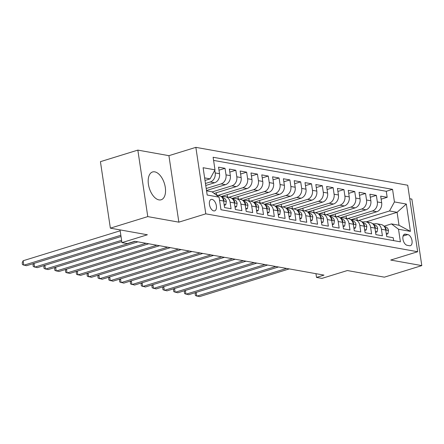 <?xml version="1.0" encoding="UTF-8"?>
<svg xmlns="http://www.w3.org/2000/svg" width="444" height="444" viewBox="0 0 444 444"><rect width="100%" height="100%" fill="white"/><g stroke="black" fill="none" stroke-linecap="round" stroke-linejoin="round"><path stroke-width="0.67" d="M158.958 199.889A14.552 7.903 72.8 0 0 161.155 199.772A14.552 7.903 72.8 0 0 164.929 185.453A14.552 7.903 72.8 0 0 154.767 171.856A14.552 7.903 72.8 0 0 152.57 171.967A14.552 7.903 72.8 0 0 148.796 186.286A14.552 7.903 72.8 0 0 158.958 199.889M213.769 210.894A5.972 3.241 72.8 0 0 214.668 210.85A5.972 3.241 72.8 0 0 216.217 204.973A5.972 3.241 72.8 0 0 212.049 199.395A5.972 3.241 72.8 0 0 211.15 199.439A5.972 3.241 72.8 0 0 209.601 205.317A5.972 3.241 72.8 0 0 213.769 210.894M137.84 150.111L100.427 161.666L110.362 228.155L147.774 216.605L178.854 222.161L205.794 213.842L195.854 147.353L168.92 155.672L137.84 150.111L147.774 216.605M205.794 213.842L417.66 251.731L407.725 185.237L195.854 147.353M417.66 251.731L390.72 260.051L421.8 265.606L411.866 199.117L409.74 198.734M421.8 265.606L384.387 277.161L347.363 270.54L321.922 278.394L316.517 277.428L323.998 275.119L134.832 241.292L127.35 243.601L121.945 242.635L147.386 234.776L110.362 228.155M219.552 200.305L223.604 201.027L224.586 207.587L231.069 208.747L230.092 202.187L234.415 202.964A7.465 6.033 -79.9 0 0 229.742 197.463L225.419 196.692A7.465 6.033 100.1 0 1 230.092 202.187M234.415 202.964L235.392 209.518L241.88 210.678L240.898 204.123L245.221 204.895A7.465 6.033 -79.9 0 0 240.548 199.395L236.225 198.623A7.465 6.033 100.1 0 1 240.898 204.123M245.221 204.895L246.204 211.455L252.692 212.615L251.709 206.055L256.033 206.826A7.465 6.033 -79.9 0 0 251.359 201.332L247.036 200.555A7.465 6.033 100.1 0 1 251.709 206.055M256.033 206.826L257.015 213.386L263.497 214.546L262.521 207.986L266.844 208.763A7.465 6.033 -79.9 0 0 262.171 203.263L257.847 202.492A7.465 6.033 100.1 0 1 262.521 207.986M266.844 208.763L267.821 215.318L274.309 216.478L273.326 209.918L277.65 210.695A7.465 6.033 -79.9 0 0 272.977 205.195L268.653 204.423A7.465 6.033 100.1 0 1 273.326 209.918M277.65 210.695L278.632 217.255L285.12 218.415L284.138 211.855L288.461 212.626A7.465 6.033 -79.9 0 0 283.788 207.132L279.465 206.355A7.465 6.033 100.1 0 1 284.138 211.855M288.461 212.626L289.444 219.186L295.926 220.346L294.949 213.786L299.273 214.557A7.465 6.033 -79.9 0 0 294.6 209.063L290.276 208.292A7.465 6.033 100.1 0 1 294.949 213.786M299.273 214.557L300.249 221.118L306.737 222.278L305.755 215.717L310.079 216.494A7.465 6.033 -79.9 0 0 305.405 210.994L301.082 210.223A7.465 6.033 100.1 0 1 305.755 215.717M310.079 216.494L311.061 223.055L317.549 224.214L316.566 217.654L320.89 218.426A7.465 6.033 -79.9 0 0 316.217 212.931L311.893 212.154A7.465 6.033 100.1 0 1 316.566 217.654M320.89 218.426L321.872 224.986L328.355 226.146L327.378 219.586L331.701 220.357A7.465 6.033 -79.9 0 0 327.028 214.863L322.705 214.086A7.465 6.033 100.1 0 1 327.378 219.586M331.701 220.357L332.678 226.917L339.166 228.077L338.184 221.517L342.507 222.294A7.465 6.033 -79.9 0 0 337.834 216.794L333.511 216.023A7.465 6.033 100.1 0 1 338.184 221.517M342.507 222.294L343.49 228.849L349.977 230.009L348.995 223.454L353.319 224.226A7.465 6.033 -79.9 0 0 348.645 218.726L344.322 217.954A7.465 6.033 100.1 0 1 348.995 223.454M353.319 224.226L354.301 230.786L360.783 231.946L359.807 225.386L364.13 226.157A7.465 6.033 -79.9 0 0 359.457 220.662L355.133 219.885A7.465 6.033 100.1 0 1 359.807 225.386M364.13 226.157L365.107 232.717L371.595 233.877L370.612 227.317L374.936 228.088A7.465 6.033 -79.9 0 0 370.263 222.594L365.939 221.822A7.465 6.033 100.1 0 1 370.612 227.317M374.936 228.088L375.918 234.648L382.406 235.808L381.424 229.248A7.465 6.033 -79.9 0 0 376.751 223.754A7.465 6.033 -79.9 0 0 374.364 223.909L373.21 224.27M350.877 219.736L376.751 211.744A7.465 6.033 -79.9 0 0 381.668 202.708L380.686 196.148L387.174 197.308L381.135 199.173M347.802 218.576L372.427 210.972A7.465 6.033 -79.9 0 0 377.339 201.937L376.362 195.377L370.329 197.241M376.362 195.377L369.874 194.217L370.857 200.777A7.465 6.033 -79.9 0 1 365.945 209.812L340.065 217.804M329.254 215.873L355.133 207.881A7.465 6.033 -79.9 0 0 360.045 198.845L359.068 192.285L365.551 193.445L359.518 195.305M318.448 213.936L344.322 205.944A7.465 6.033 -79.9 0 0 349.239 196.908L348.257 190.348L354.739 191.508L348.707 193.373M307.637 212.004L333.516 204.012A7.465 6.033 -79.9 0 0 338.428 194.977L337.446 188.417L343.934 189.577L337.901 191.442M296.825 210.073L322.705 202.081A7.465 6.033 -79.9 0 0 327.617 193.046L326.64 186.486L333.122 187.646L327.089 189.505M286.019 208.136L311.893 200.15A7.465 6.033 -79.9 0 0 316.805 191.109L315.828 184.549L322.311 185.709L316.278 187.573M275.208 206.205L301.088 198.213A7.465 6.033 -79.9 0 0 305.999 189.177L305.017 182.617L311.505 183.777L305.472 185.642M264.396 204.273L290.276 196.281A7.465 6.033 -79.9 0 0 295.188 187.246L294.211 180.686L300.693 181.846L294.661 183.711M253.591 202.336L279.465 194.35A7.465 6.033 -79.9 0 0 284.376 185.309L283.4 178.754L289.882 179.914L283.849 181.774M242.779 200.405L268.659 192.413A7.465 6.033 -79.9 0 0 273.571 183.378L272.588 176.817L279.076 177.977L273.043 179.842M231.968 198.474L257.847 190.482A7.465 6.033 -79.9 0 0 262.759 181.446L261.782 174.886L268.265 176.046L262.232 177.911M221.162 196.542L247.036 188.55A7.465 6.033 -79.9 0 0 251.948 179.515L250.971 172.955L257.453 174.115L251.421 175.974M214.158 193.429L236.23 186.613A7.465 6.033 -79.9 0 0 241.142 177.578L240.16 171.018L246.648 172.178L240.615 174.042M206.516 190.52L225.419 184.682A7.465 6.033 -79.9 0 0 230.331 175.646L229.348 169.086L235.836 170.246L229.803 172.111M205.761 185.481L214.607 182.75A7.465 6.033 -79.9 0 0 219.519 173.715L218.542 167.155L225.025 168.315L218.992 170.174M225.419 196.692A7.465 6.033 100.1 0 0 223.027 196.847L221.872 197.203M236.225 198.623A7.465 6.033 100.1 0 0 233.838 198.779L232.684 199.14M247.036 200.555A7.465 6.033 100.1 0 0 244.65 200.716L243.495 201.071M257.847 202.492A7.465 6.033 100.1 0 0 255.455 202.647L254.301 203.002M268.653 204.423A7.465 6.033 100.1 0 0 266.267 204.579L265.112 204.939M279.465 206.355A7.465 6.033 100.1 0 0 277.078 206.516L275.924 206.871M290.276 208.292A7.465 6.033 100.1 0 0 287.884 208.447L286.73 208.802M301.082 210.223A7.465 6.033 100.1 0 0 298.695 210.378L297.541 210.739M311.893 212.154A7.465 6.033 100.1 0 0 309.507 212.315L308.352 212.67M322.705 214.086A7.465 6.033 100.1 0 0 320.313 214.247L319.158 214.602M333.511 216.023A7.465 6.033 100.1 0 0 331.124 216.178L329.97 216.533M344.322 217.954A7.465 6.033 100.1 0 0 341.936 218.109L340.781 218.47M355.133 219.885A7.465 6.033 100.1 0 0 352.741 220.046L351.587 220.402M365.939 221.822A7.465 6.033 100.1 0 0 363.553 221.978L362.398 222.333M407.836 234.582L405.461 234.16A5.783 3.141 72.8 0 0 404.589 234.204A5.783 3.141 72.8 0 0 403.085 239.893A5.783 3.141 72.8 0 0 407.126 245.299L409.507 245.726A5.783 3.141 72.8 0 0 410.378 245.682A5.783 3.141 72.8 0 0 411.877 239.988A5.783 3.141 72.8 0 0 407.836 234.582L403.069 236.058M206.565 190.837L212.021 191.814L219.081 197.153L220.962 209.734L400.399 241.825L398.518 229.243L391.458 223.904L384.016 226.201M219.081 197.153L207.187 195.027L203.108 167.715L214.996 169.841L213.12 157.259L392.557 189.349L394.439 201.926L406.327 204.051L410.411 231.368L398.518 229.243M205.461 183.466L210.284 181.979L214.607 182.75M206.216 188.506L221.095 183.91L225.419 184.682M212.177 191.936L231.907 185.842L236.23 186.613M218.087 195.382L242.713 187.773L247.036 188.55M228.899 197.314L253.524 189.71L257.847 190.482M239.704 199.245L264.335 191.642L268.659 192.413M250.516 201.182L275.141 193.573L279.465 194.35M261.327 203.113L285.953 195.51L290.276 196.281M272.133 205.045L296.764 197.441L301.088 198.213M282.945 206.976L307.57 199.373L311.893 200.15M293.756 208.913L318.381 201.31L322.705 202.081M304.562 210.845L329.193 203.241L333.516 204.012M315.373 212.776L339.999 205.172L344.322 205.944M326.185 214.713L350.81 207.104L355.133 207.881M336.99 216.644L361.621 209.041L365.945 209.812M387.174 197.308L386.269 191.292L213.586 160.406M214.791 170.219L215.196 172.938A7.465 6.033 100.1 0 1 210.284 181.979M225.025 168.315L226.007 174.875A7.465 6.033 100.1 0 1 221.095 183.91M235.836 170.246L236.819 176.806A7.465 6.033 100.1 0 1 231.907 185.842M246.648 172.178L247.624 178.738A7.465 6.033 100.1 0 1 242.713 187.773M257.453 174.115L258.436 180.675A7.465 6.033 100.1 0 1 253.524 189.71M268.265 176.046L269.247 182.606A7.465 6.033 100.1 0 1 264.335 191.642M279.076 177.977L280.053 184.538A7.465 6.033 100.1 0 1 275.141 193.573M289.882 179.914L290.864 186.469A7.465 6.033 100.1 0 1 285.953 195.51M300.693 181.846L301.676 188.406A7.465 6.033 100.1 0 1 296.764 197.441M311.505 183.777L312.482 190.337A7.465 6.033 100.1 0 1 307.57 199.373M322.311 185.709L323.293 192.269A7.465 6.033 100.1 0 1 318.381 201.31M333.122 187.646L334.104 194.206A7.465 6.033 100.1 0 1 329.193 203.241M343.934 189.577L344.91 196.137A7.465 6.033 100.1 0 1 339.999 205.172M354.739 191.508L355.722 198.068A7.465 6.033 100.1 0 1 350.81 207.104M365.551 193.445L366.533 200A7.465 6.033 100.1 0 1 361.621 209.041M393.645 240.615L393.212 237.745L386.73 236.585L385.747 230.025A7.465 6.033 -79.9 0 0 381.074 224.525L376.751 223.754M391.458 223.904L399.023 225.258L397.091 212.315L389.527 210.967L394.439 201.926M366.178 221.861L397.091 212.315L406.327 204.051M358.613 220.507L389.527 210.967M120.041 229.887L121.945 242.635M315.956 273.682L316.517 277.428M205.011 180.442L210.084 178.877L204.629 177.9M386.269 191.292L392.557 189.349M356.898 217.876L357.254 220.268M353.058 219.958L351.221 219.63M346.087 215.945L346.442 218.331M342.252 218.026L340.409 217.699M331.44 216.089L329.603 215.762M335.276 214.014L335.636 216.4M320.629 214.158L318.792 213.83M324.47 212.077L324.825 214.469M309.823 212.226L307.981 211.899M313.658 210.145L314.013 212.537M299.012 210.295L297.175 209.962M302.847 208.214L303.208 210.6M288.2 208.358L286.363 208.031M292.041 206.277L292.396 208.669M277.395 206.427L275.552 206.099M281.23 204.345L281.585 206.738M266.583 204.495L264.746 204.162M270.418 202.414L270.779 204.801M255.772 202.558L253.935 202.231M259.612 200.477L259.968 202.869M244.966 200.627L243.123 200.299M248.801 198.546L249.156 200.938M234.155 198.696L232.317 198.368M237.99 196.614L238.35 199.001M223.343 196.764L221.506 196.431M227.184 194.683L227.539 197.069M216.372 192.746L216.728 195.138M223.604 201.027A7.465 6.033 -79.9 0 0 218.931 195.532L216.317 195.066M214.996 169.841L210.084 178.877M399.023 225.258L410.411 231.368M178.854 222.161L168.92 155.672M386.269 233.5L387.912 233.794L388.456 230.397A4.945 3.996 -79.9 0 0 385.653 226.906L384.304 226.54M373.609 224.142L372.899 223.948M196.193 292.385L196.759 296.165L286.585 268.426M195.699 292.541L195.155 293.767L195.421 295.565L199.461 296.648L289.288 268.909M374.142 223.981L373.965 223.931A14.269 11.538 -79.9 0 0 373.171 223.754A14.269 11.538 -79.9 0 0 372.577 223.665M372.588 223.676A14.269 11.538 100.1 0 1 372.666 223.698L373.937 224.042M385.681 229.642L386.086 229.426L386.019 228.738A4.945 3.996 -79.9 0 0 384.659 227.039M386.38 234.266L387.912 233.794M375.458 231.568L377.106 231.862L377.65 228.46A4.945 3.996 -79.9 0 0 374.841 224.969L373.493 224.609M362.804 222.211L362.088 222.017M185.381 290.454L185.947 294.233L275.779 266.494M184.893 290.604L184.343 291.836L184.61 293.628L188.65 294.716L278.482 266.977M363.331 222.044L363.159 222A14.269 11.538 -79.9 0 0 362.36 221.822A14.269 11.538 -79.9 0 0 361.766 221.734M361.86 221.767L361.788 221.756A14.269 11.538 100.1 0 1 361.86 221.767L363.125 222.111M374.869 227.705L375.274 227.495L375.208 226.801A4.945 3.996 -79.9 0 0 373.848 225.102M375.574 232.334L377.106 231.862M364.646 229.637L366.294 229.931L366.838 226.529A4.945 3.996 -79.9 0 0 364.03 223.038L362.681 222.672M351.992 220.28L351.276 220.085M174.575 288.522L175.141 292.302L264.968 264.563M174.081 288.672L173.532 289.899L173.804 291.697L177.839 292.785L267.671 265.046M352.525 220.113L352.347 220.063A14.269 11.538 -79.9 0 0 351.554 219.885A14.269 11.538 -79.9 0 0 350.954 219.802M351.049 219.836L350.982 219.819A14.269 11.538 100.1 0 1 351.049 219.836L352.32 220.174M364.063 225.774L364.463 225.558L364.396 224.869A4.945 3.996 -79.9 0 0 363.037 223.171M364.763 230.403L366.294 229.931M353.84 227.7L355.483 227.994L356.027 224.597A4.945 3.996 -79.9 0 0 353.224 221.106L351.876 220.74M341.181 218.343L340.47 218.148M163.764 286.585L164.33 290.365L254.157 262.626M163.27 286.741L162.726 287.967L162.992 289.766L167.033 290.848L256.86 263.109M341.714 218.182L341.536 218.132A14.269 11.538 -79.9 0 0 340.742 217.954A14.269 11.538 -79.9 0 0 340.148 217.865M340.237 217.899L340.171 217.887A14.269 11.538 100.1 0 1 340.237 217.899L341.508 218.243M353.252 223.843L353.657 223.626L353.591 222.938A4.945 3.996 -79.9 0 0 352.225 221.24M353.951 228.471L355.483 227.994M343.029 225.768L344.677 226.063L345.221 222.66A4.945 3.996 -79.9 0 0 342.413 219.169L341.064 218.809M330.375 216.411L329.659 216.217M152.952 284.654L153.519 288.434L243.351 260.695M152.464 284.804L151.915 286.036L152.181 287.829L156.221 288.916L246.054 261.177M330.902 216.245L330.73 216.2A14.269 11.538 -79.9 0 0 329.931 216.023A14.269 11.538 -79.9 0 0 329.337 215.934M329.431 215.967L329.359 215.956A14.269 11.538 100.1 0 1 329.431 215.967L330.697 216.311M342.441 221.906L342.846 221.695L342.779 221.007A4.945 3.996 -79.9 0 0 341.419 219.308M343.145 226.534L344.677 226.063M332.217 223.837L333.866 224.131L334.41 220.729A4.945 3.996 -79.9 0 0 331.601 217.238L330.253 216.872M319.563 214.48L318.848 214.286M142.147 282.723L142.713 286.502L232.539 258.763M141.653 282.872L141.103 284.099L141.375 285.897L145.41 286.985L235.242 259.246M320.096 214.313L319.919 214.269A14.269 11.538 -79.9 0 0 319.125 214.091A14.269 11.538 -79.9 0 0 318.526 214.002M318.542 214.014A14.269 11.538 100.1 0 1 318.62 214.036L319.891 214.38M331.635 219.974L332.034 219.758L331.968 219.07A4.945 3.996 -79.9 0 0 330.608 217.371M332.334 224.603L333.866 224.131M321.412 221.9L323.054 222.194L323.598 218.798A4.945 3.996 -79.9 0 0 320.796 215.307L319.447 214.94M308.752 212.543L308.042 212.354M131.335 280.786L131.901 284.565L221.728 256.826M130.841 280.941L130.297 282.168L130.564 283.966L134.604 285.048L224.431 257.315M309.285 212.382L309.107 212.332A14.269 11.538 -79.9 0 0 308.314 212.154A14.269 11.538 -79.9 0 0 307.72 212.071M307.731 212.082A14.269 11.538 100.1 0 1 307.809 212.104L309.079 212.443M320.823 218.043L321.228 217.826L321.162 217.138A4.945 3.996 -79.9 0 0 319.797 215.44M321.523 222.672L323.054 222.194M310.6 219.969L312.249 220.263L312.792 216.861A4.945 3.996 -79.9 0 0 309.984 213.37L308.636 213.009M297.946 210.611L297.23 210.417M120.524 278.854L121.09 282.634L210.922 254.895M120.035 279.01L119.486 280.236L119.752 282.034L123.793 283.117L213.625 255.378M298.473 210.45L298.301 210.401A14.269 11.538 -79.9 0 0 297.502 210.223A14.269 11.538 -79.9 0 0 296.908 210.134M297.003 210.167L296.931 210.156A14.269 11.538 100.1 0 1 297.003 210.167L298.268 210.512M310.012 216.106L310.417 215.895L310.35 215.207A4.945 3.996 -79.9 0 0 308.991 213.509M310.717 220.735L312.249 220.263M299.789 218.037L301.437 218.331L301.981 214.929A4.945 3.996 -79.9 0 0 299.173 211.438L297.824 211.078M287.135 208.68L286.419 208.486M109.718 276.923L110.284 280.702L200.111 252.963M109.224 277.073L108.675 278.299L108.947 280.097L112.981 281.185L202.814 253.446M287.668 208.514L287.49 208.469A14.269 11.538 -79.9 0 0 286.696 208.292A14.269 11.538 -79.9 0 0 286.097 208.203A14.269 11.538 100.1 0 1 286.191 208.236L287.462 208.58M299.206 214.174L299.606 213.964L299.539 213.27A4.945 3.996 -79.9 0 0 298.179 211.572M299.905 218.803L301.437 218.331M288.983 216.1L290.626 216.4L291.17 212.998A4.945 3.996 -79.9 0 0 288.367 209.507L287.018 209.141M276.323 206.743L275.613 206.554M98.907 274.991L99.473 278.765L189.299 251.032M98.413 275.141L97.869 276.368L98.135 278.166L102.175 279.248L192.002 251.515M276.856 206.582L276.679 206.532A14.269 11.538 -79.9 0 0 275.885 206.355A14.269 11.538 -79.9 0 0 275.291 206.271M275.38 206.305L275.313 206.288A14.269 11.538 100.1 0 1 275.38 206.305L276.651 206.643M288.395 212.243L288.8 212.027L288.733 211.338A4.945 3.996 -79.9 0 0 287.368 209.64M289.094 216.872L290.626 216.4M278.172 214.169L279.82 214.463L280.364 211.067A4.945 3.996 -79.9 0 0 277.556 207.576L276.207 207.209M265.518 204.812L264.802 204.617M88.095 273.054L88.661 276.834L178.494 249.095M87.607 273.21L87.057 274.436L87.324 276.235L91.364 277.317L181.196 249.578M266.045 204.651L265.867 204.601A14.269 11.538 -79.9 0 0 265.074 204.423A14.269 11.538 -79.9 0 0 264.48 204.334M264.491 204.351A14.269 11.538 100.1 0 1 264.574 204.368L265.839 204.712M277.583 210.312L277.988 210.095L277.922 209.407A4.945 3.996 -79.9 0 0 276.562 207.709M278.288 214.94L279.82 214.463M267.36 212.238L269.009 212.532L269.552 209.13A4.945 3.996 -79.9 0 0 266.744 205.639L265.395 205.278M254.706 202.88L253.99 202.686M77.289 271.123L77.855 274.903L167.682 247.164M76.795 271.273L76.246 272.505L76.518 274.298L80.553 275.385L170.385 247.647M255.239 202.714L255.061 202.669A14.269 11.538 -79.9 0 0 254.268 202.492A14.269 11.538 -79.9 0 0 253.668 202.403M253.685 202.414A14.269 11.538 100.1 0 1 253.763 202.436L255.034 202.78M266.777 208.375L267.177 208.164L267.11 207.47A4.945 3.996 -79.9 0 0 265.751 205.772M267.477 213.003L269.009 212.532M256.554 210.306L258.197 210.6L258.741 207.198A4.945 3.996 -79.9 0 0 255.938 203.707L254.59 203.341M243.895 200.949L243.184 200.755M66.478 269.192L67.044 272.971L156.871 245.232M65.984 269.342L65.44 270.568L65.706 272.366L69.747 273.454L159.574 245.715M244.428 200.782L244.25 200.738A14.269 11.538 -79.9 0 0 243.456 200.555A14.269 11.538 -79.9 0 0 242.862 200.472M242.874 200.483A14.269 11.538 100.1 0 1 242.951 200.505L244.222 200.849M255.966 206.443L256.371 206.227L256.305 205.539A4.945 3.996 -79.9 0 0 254.939 203.84M256.665 211.072L258.197 210.6M245.743 208.369L247.391 208.663L247.935 205.267A4.945 3.996 -79.9 0 0 245.127 201.776L243.778 201.41M233.089 199.012L232.373 198.818M55.667 267.255L56.233 271.034L146.065 243.295M55.178 267.41L54.629 268.637L54.895 270.435L58.935 271.517L148.768 243.778M233.616 198.851L233.439 198.801A14.269 11.538 -79.9 0 0 232.645 198.623A14.269 11.538 -79.9 0 0 232.051 198.535M232.145 198.568L232.073 198.557A14.269 11.538 100.1 0 1 232.145 198.568L233.411 198.912M245.155 204.512L245.56 204.296L245.493 203.607A4.945 3.996 -79.9 0 0 244.133 201.909M245.859 209.141L247.391 208.663M234.932 206.438L236.58 206.732L237.124 203.33A4.945 3.996 -79.9 0 0 234.315 199.839L232.967 199.478M222.278 197.081L221.562 196.886M44.861 265.323L45.427 269.103L135.254 241.364M44.367 265.479L43.817 266.705L44.089 268.498L48.124 269.586L137.956 241.847M222.81 196.92L222.633 196.87A14.269 11.538 -79.9 0 0 221.839 196.692A14.269 11.538 -79.9 0 0 221.24 196.603A14.269 11.538 100.1 0 1 221.334 196.637L222.605 196.981M234.349 202.575L234.748 202.364L234.682 201.676A4.945 3.996 -79.9 0 0 233.322 199.978M235.048 207.204L236.58 206.732M224.126 204.506L225.768 204.801L226.312 201.398A4.945 3.996 -79.9 0 0 223.51 197.907L222.161 197.541M34.049 263.392L34.615 267.171L121.595 240.309M33.555 263.542L33.011 264.768L33.278 266.567L37.318 267.654L121.784 241.569M223.537 200.644L223.943 200.427L223.876 199.739A4.945 3.996 -79.9 0 0 222.511 198.041M224.237 205.272L225.768 204.801M120.174 230.78L23.132 260.745L23.804 265.235L120.846 235.27M23.132 260.745L22.2 262.837L22.466 264.635L26.507 265.717L121.034 236.53M372.427 210.972L376.751 211.744M377.339 201.937L381.668 202.708M215.196 172.938L219.519 173.715M226.007 174.875L230.331 175.646M236.819 176.806L241.142 177.578M247.624 178.738L251.948 179.515M258.436 180.675L262.759 181.446M269.247 182.606L273.571 183.378M280.053 184.538L284.376 185.309M290.864 186.469L295.188 187.246M301.676 188.406L305.999 189.177M312.482 190.337L316.805 191.109M323.293 192.269L327.617 193.046M334.104 194.206L338.428 194.977M344.91 196.137L349.239 196.908M355.722 198.068L360.045 198.845M366.533 200L370.857 200.777M381.424 229.248L385.747 230.025M403.84 234.66L405.461 234.16M385.742 229.998L388.445 230.48M384.41 226.684L385.653 226.906M385.497 228.899L386.019 228.738M374.936 228.061L377.633 228.543M373.604 224.747L374.841 224.969M374.686 226.962L375.208 226.801M364.124 226.129L366.827 226.612M362.792 222.816L364.03 223.038M363.88 225.03L364.396 224.869M353.313 224.198L356.016 224.681M351.981 220.884L353.224 221.106M353.069 223.099L353.591 222.938M342.507 222.266L345.204 222.749M341.175 218.948L342.413 219.169M342.257 221.162L342.779 221.007M331.696 220.329L334.399 220.812M330.364 217.016L331.601 217.238M331.452 219.231L331.968 219.07M320.884 218.398L323.587 218.881M319.552 215.085L320.796 215.307M320.64 217.299L321.162 217.138M310.079 216.467L312.776 216.95M308.747 213.153L309.984 213.37M309.829 215.368L310.35 215.207M299.267 214.53L301.97 215.013M297.935 211.216L299.173 211.438M299.023 213.431L299.539 213.27M288.456 212.598L291.159 213.081M287.124 209.285L288.367 209.507M288.212 211.499L288.733 211.338M277.65 210.667L280.347 211.15M276.318 207.354L277.556 207.576M277.4 209.568L277.922 209.407M266.838 208.73L269.541 209.218M265.506 205.417L266.744 205.639M266.594 207.631L267.11 207.47M256.027 206.799L258.73 207.281M254.695 203.485L255.938 203.707M255.783 205.7L256.305 205.539M245.221 204.867L247.919 205.35M243.889 201.554L245.127 201.776M244.971 203.768L245.493 203.607M234.41 202.936L237.113 203.419M233.078 199.617L234.315 199.839M234.166 201.831L234.682 201.676M223.598 200.999L226.301 201.482M222.266 197.685L223.51 197.907M223.354 199.9L223.876 199.739M374.248 223.948L373.171 223.754M363.442 222.011L362.36 221.822M352.63 220.08L351.554 219.885M341.819 218.148L340.742 217.954M331.013 216.217L329.931 216.023M320.202 214.28L319.125 214.091M309.39 212.349L308.314 212.154M298.584 210.417L297.502 210.223M287.773 208.48L286.696 208.292M276.962 206.549L275.885 206.355M266.15 204.617L265.074 204.423M255.344 202.68L254.268 202.492M244.533 200.749L243.456 200.555M233.722 198.818L232.645 198.623M222.916 196.886L221.839 196.692"/></g></svg>
